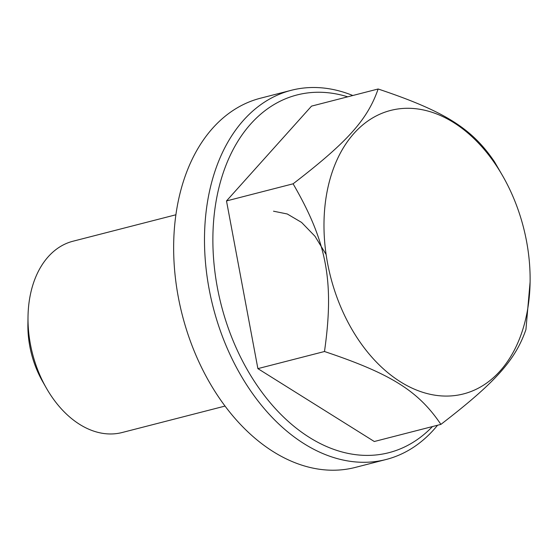 <?xml version="1.0" encoding="UTF-8"?>
<svg xmlns="http://www.w3.org/2000/svg" width="558" height="558" viewBox="0 0 558 558"><rect width="100%" height="100%" fill="white"/><g stroke="black" fill="none" stroke-linecap="round" stroke-linejoin="round"><path stroke-width="0.84" d="M28.012 316.777L27.9 324.4A79.006 53.742 75.6 0 0 42.547 381.393L46.321 388.012A98.752 67.176 -104.4 0 1 30.404 344.188A98.752 67.176 -104.4 0 1 28.012 316.777A98.752 67.176 -104.4 0 1 72.965 241.23L175.882 214.781M225.048 406.071L122.132 432.52A98.752 67.176 -104.4 0 1 46.321 388.012M386.157 459.485L355.313 467.416A190.592 129.651 -104.4 0 1 182.299 315.096A190.592 129.651 -104.4 0 1 260.419 98.229L291.269 90.298A190.592 129.651 75.6 0 0 213.142 307.165A190.592 129.651 75.6 0 0 386.157 459.485A190.592 129.651 75.6 0 0 437.563 425.245M327.532 263.027A146.349 99.554 75.6 0 0 439.551 395.762A146.349 99.554 75.6 0 0 530.1 281.978A146.349 99.554 75.6 0 0 526.564 241.349A146.349 99.554 75.6 0 0 502.967 176.398A146.349 99.554 75.6 0 0 377.341 115.373A146.349 99.554 75.6 0 0 327.532 263.027M530.1 281.978L525.936 329.569C515.334 360.196 495.337 382.502 440.897 424.387C418.305 390.886 390.914 373.748 324.484 351.512C334.402 281.755 327.016 242.305 293.096 183.812C347.529 141.927 367.534 119.621 378.136 88.994C444.566 111.23 471.949 128.375 494.548 161.876L502.967 176.398M324.484 351.512L257.887 368.629L374.299 441.511L440.897 424.387M257.887 368.629L226.499 200.936L293.096 183.812M432.457 426.563A184.67 125.62 -104.4 0 1 221.254 305.08A184.67 125.62 -104.4 0 1 347.704 96.82M352.809 95.509A190.592 129.651 75.6 0 0 291.269 90.298M226.499 200.936L311.538 106.118L378.136 88.994M273.511 211.196L287.251 213.979L301.564 222.405L314.998 236.264L326.116 254.518"/></g></svg>
